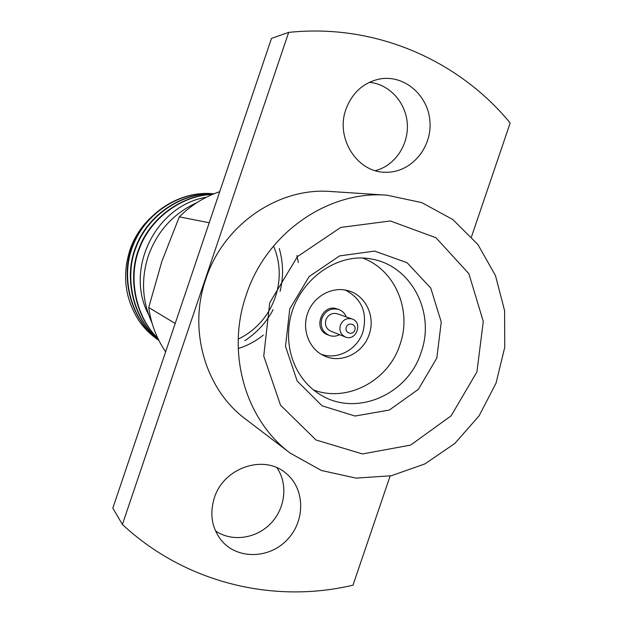 <?xml version="1.0" encoding="UTF-8"?>
<svg xmlns="http://www.w3.org/2000/svg" width="623" height="623" viewBox="0 0 623 623"><rect width="100%" height="100%" fill="white"/><g stroke="black" fill="none" stroke-linecap="round" stroke-linejoin="round"><path stroke-width="0.93" d="M219.717 191.666C204.484 196.845 191.02 205.24 179.315 216.859L161.887 261.372L148.726 307.505L175.195 323.485M209.219 222.754L179.315 216.859M148.726 307.505C151 323.789 156.638 338.562 165.625 351.824M206.338 197.257C156.537 205.123 124.148 268.42 148.515 314.428M157.378 339.379L157.292 339.317C150.501 334.465 144.614 328.625 139.638 321.795C124.919 299.32 121.789 275.055 130.238 248.99C134.934 236.024 142.379 225.028 152.573 215.994M214.335 497.933C209.476 513.866 211.789 527.985 221.282 540.281C236.966 559.61 268.988 559.104 287.086 539.892C305.519 521.023 305.184 488.899 286.144 473.449C264.409 453.949 223.61 467.406 214.335 497.933M386.93 195.186L330.743 191.502C278.317 187.157 223.384 224.716 205.792 279.096C187.912 330.135 205.465 389.437 245.501 419.038L290.279 453.178L321.452 470.49L355.943 478.106L391.252 475.77L424.956 463.886L454.852 443.436L479.048 415.915L496.033 383.168L504.747 347.315L504.591 310.667L495.487 275.615L477.896 244.504L452.812 219.537L421.802 202.623L386.93 195.186C328.329 190.28 266.301 233.033 246.256 294.897C225.9 352.961 245.501 420.12 290.279 453.178M288.675 32.396L271.496 38.377L112.825 508.142L122.404 524.465L288.675 32.396C375.015 23.222 458.575 60.104 510.175 123.004L471.502 236.732M390.123 476.003L353 585.168C273.886 603.983 185.42 583.237 122.404 524.465M345.952 109.259C335.135 138.353 357.47 172.859 385.855 172.244C410.557 172.875 431.817 148.508 429.971 122.046C428.608 95.545 404.296 74.324 379.641 78.996C363.458 82.547 352.229 92.64 345.952 109.259M215.496 530.905C231.842 542.174 256.115 538.763 270.709 523.53C285.404 508.399 288.169 483.97 276.916 467.756M375.35 170.655C394.725 165.741 408.727 145.151 407.302 123.876C406.032 102.585 389.406 84.113 369.369 82.306M476.922 371.892L451.153 415.814L410.588 445.102L362.508 453.949L316.017 439.986L280.514 405.176L263.747 356.06L269.743 302.739L297.428 256.606L340.75 227.442L390.341 220.963L435.975 237.752L468.885 273.715L483.284 321.452L476.922 371.892M196.923 202.631C173.451 213.385 157.23 231.203 148.258 256.084C140.93 279.081 142.153 301.291 151.934 322.714M139.638 321.795C144.552 328.555 150.493 334.434 157.463 339.434L158.904 340.438C131.671 321.149 119.398 278.473 132.364 246.077C144.832 212.482 181.067 189.968 213.86 193.839C181.192 190.225 145.175 212.762 132.777 246.21C119.842 278.458 131.928 321.001 158.881 340.392M213.463 194.002C182.056 192.476 147.947 215.161 136.087 247.308C123.564 278.193 133.914 319.482 158.569 339.761M212.264 194.501C182.492 195.225 150.727 217.886 139.513 248.382C127.583 277.617 135.783 317.014 157.821 338.234M298.316 262.54L296.891 255.547M244.73 340.734C256.964 332.705 266.426 322.356 273.092 309.701M280.085 291.346C283.613 277.219 283.348 262.945 279.291 248.507M213.549 193.963C181.963 192.172 147.604 214.842 135.666 247.175C123.081 278.24 133.665 319.716 158.624 339.885M212.474 194.415C182.477 194.843 150.377 217.528 139.077 248.25C127.061 277.71 135.557 317.395 157.946 338.491M238.235 339.091C272.718 322.761 288.605 280.615 273.513 246.054M238.235 348.483C247.23 345.781 255.594 341.311 263.319 335.081M362.656 258.047C395.223 269.876 412.247 310.573 399.95 344.683C388.487 380.848 347.081 402.972 313.283 389.842M369.182 334.403C363.24 353.342 340.812 364.097 323.96 355.764C308.946 348.927 301.493 329.271 307.824 312.653C313.976 295.964 332.511 286.043 348.312 290.754C365.693 295.38 375.669 316.546 369.182 334.403M346.287 316.936C344.799 313.268 342.253 310.768 338.647 309.46L337.098 308.93C322.091 303.074 312.287 329.248 327.441 334.691L328.96 335.314C332.542 336.693 336.101 336.49 339.636 334.691M345.228 290.038C361.823 298.783 367.718 312.793 362.898 332.067C357.345 349.558 337.471 360.265 321.156 354.277M338.647 309.46C330.93 307.715 325.338 310.706 321.881 318.415C319.965 326.195 322.325 331.825 328.96 335.314M340.376 325.19C342.806 319.794 346.707 317.722 352.088 318.976C363.31 322.457 356.091 341.716 345.344 336.965C340.695 334.567 339.037 330.642 340.376 325.19M352.088 318.976L337.277 313.774C332.059 312.551 328.274 314.545 325.922 319.77C324.63 325.035 326.242 328.835 330.758 331.156L345.344 336.965M346.287 327.239C344.278 333.025 352.906 335.89 354.822 330.089C356.831 324.318 348.218 321.421 346.287 327.239M421.078 352.493C435.485 313.213 411.912 266.465 372.523 259.254C336.007 251.022 294.251 283.044 289.189 324.739C285.303 355.702 299.422 382.701 321.515 395.418C357.4 416.826 408.112 394.164 421.078 352.493M436.816 358.046L418.368 389.344L389.32 410.043L355.055 416.039L322.13 405.822L297.179 381.027L285.505 346.38L289.765 308.938L309.172 276.534L339.597 255.897L374.625 251.092L407.123 262.719L430.773 288.099L441.255 322.052L436.816 358.046"/></g></svg>
